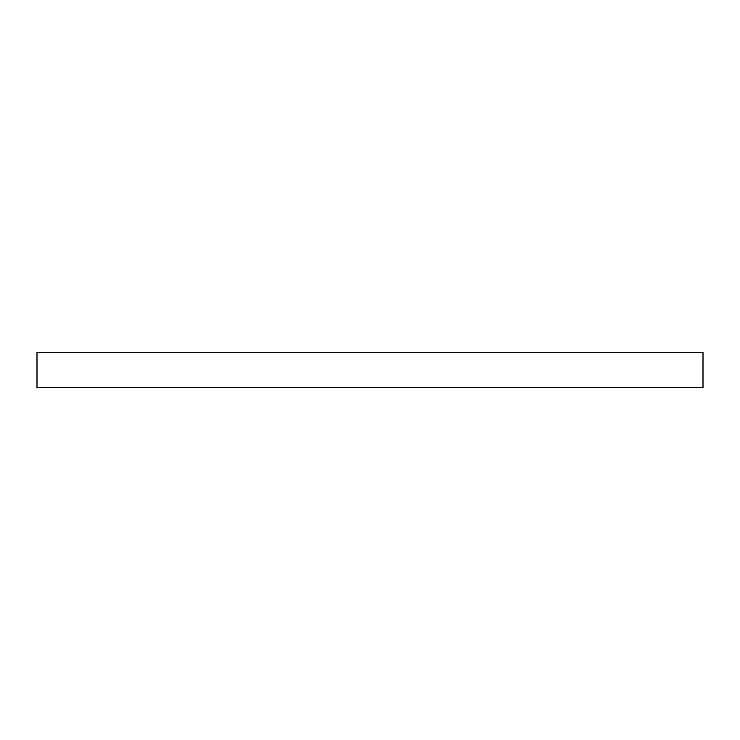 <?xml version="1.0" encoding="UTF-8"?>
<svg xmlns="http://www.w3.org/2000/svg" width="740" height="740" viewBox="0 0 740 740"><rect width="100%" height="100%" fill="white"/><g stroke="black" fill="none" stroke-linecap="round" stroke-linejoin="round"><path stroke-width="0.56" stroke-dasharray="3.7 2.78" d="M37 387.76L703 387.76M37 352.24L703 352.24"/><path stroke-width="1.11" d="M703 387.76L37 387.76L37 352.24L703 352.24L703 387.76"/></g></svg>
